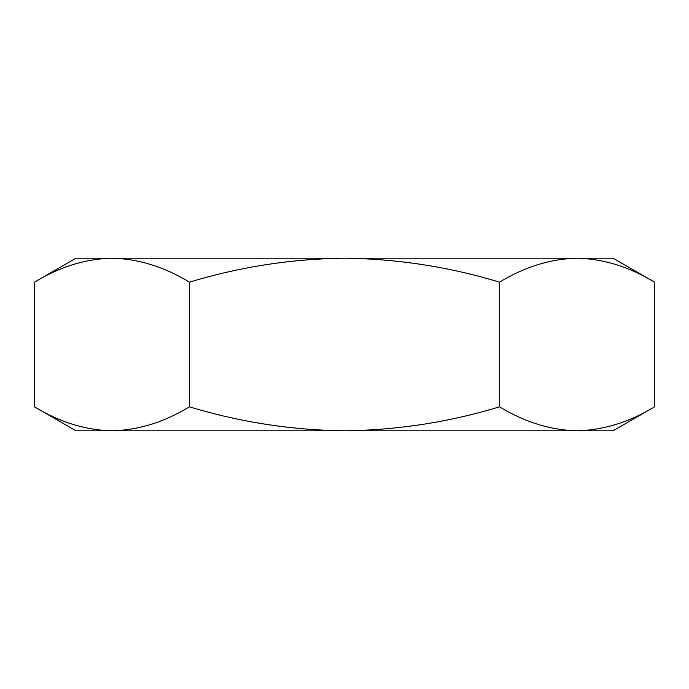 <?xml version="1.0" encoding="UTF-8"?>
<svg xmlns="http://www.w3.org/2000/svg" width="689" height="689" viewBox="0 0 689 689"><rect width="100%" height="100%" fill="white"/><g stroke="black" fill="none" stroke-linecap="round" stroke-linejoin="round"><path stroke-width="1.03" d="M577.038 258.194C550.632 258.831 524.794 266.824 499.525 282.171C448.987 266.824 397.312 258.831 344.5 258.194C291.688 258.831 240.013 266.824 189.475 282.171C164.206 266.824 138.368 258.831 111.962 258.194C85.557 258.831 59.719 266.824 34.45 282.171L75.988 258.194L613.012 258.194L654.55 282.171C629.281 266.824 603.443 258.831 577.038 258.194C603.443 258.831 629.281 266.824 654.55 282.171L654.55 406.829C629.281 422.176 603.443 430.169 577.038 430.806C603.443 430.169 629.281 422.176 654.55 406.829L613.012 430.806L344.5 430.806C397.312 430.169 448.987 422.176 499.525 406.829C524.794 422.176 550.632 430.169 577.038 430.806M499.525 282.171L499.525 406.829M189.475 282.171L189.475 406.829C240.013 422.176 291.688 430.169 344.5 430.806L111.962 430.806C138.368 430.169 164.206 422.176 189.475 406.829M34.45 282.171L34.45 406.829C59.719 422.176 85.557 430.169 111.962 430.806C85.557 430.169 59.719 422.176 34.45 406.829L75.988 430.806L111.962 430.806"/></g></svg>
